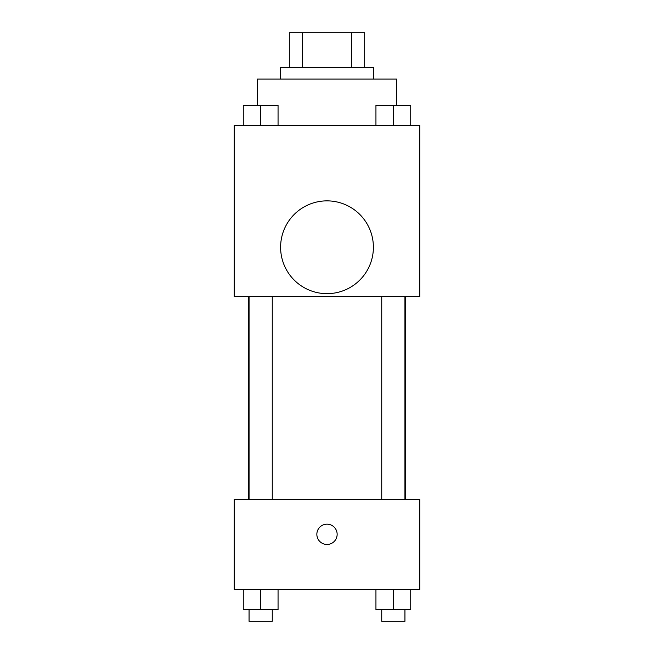 <?xml version="1.0" encoding="UTF-8"?>
<svg xmlns="http://www.w3.org/2000/svg" width="654" height="654" viewBox="0 0 654 654"><rect width="100%" height="100%" fill="white"/><g stroke="black" fill="none" stroke-linecap="round" stroke-linejoin="round"><path stroke-width="0.98" d="M302.589 67.493L302.589 32.7L289.305 32.7L289.305 67.493L289.305 32.7M302.589 32.7L364.695 32.7L364.695 67.493M351.411 67.493L351.411 32.7M280.607 79.093L280.607 67.493L373.393 67.493L373.393 79.093M396.586 105.098L396.586 79.093L257.414 79.093L257.414 105.098M234.214 125.486L419.786 125.486L419.786 296.556L234.214 296.556L234.214 125.486M327 293.654A46.393 46.393 0 0 1 286.82 224.069A46.393 46.393 0 0 1 367.18 224.069A46.393 46.393 0 0 1 327 293.654M234.214 499.517L419.786 499.517L419.786 589.409L234.214 589.409L234.214 499.517M327 544.463A10.145 10.145 0 0 1 318.212 529.241A10.145 10.145 0 0 1 335.788 529.241A10.145 10.145 0 0 1 327 544.463M375.944 589.409L375.944 609.7L410.737 609.7L410.737 589.409L410.737 609.7M393.34 609.7L393.34 589.409M404.94 609.7L404.94 621.3L381.74 621.3L381.74 609.7M243.263 589.409L243.263 609.7L278.056 609.7L278.056 589.409L278.056 609.7M260.66 609.7L260.66 589.409M272.26 609.7L272.26 621.3L249.06 621.3L249.06 609.7M375.944 125.486L375.944 105.188L410.737 105.188L410.737 125.486L410.737 105.188M393.34 125.486L393.34 105.188M404.94 105.188L381.74 105.188M243.263 125.486L243.263 105.188L278.056 105.188L278.056 125.486L278.056 105.188M260.66 125.486L260.66 105.188M272.26 105.188L249.06 105.188M405.406 499.517L405.406 296.556M248.594 499.517L248.594 296.556M381.74 296.556L381.74 499.517M404.94 296.556L404.94 499.517M272.26 499.517L272.26 296.556M249.06 499.517L249.06 296.556"/></g></svg>
